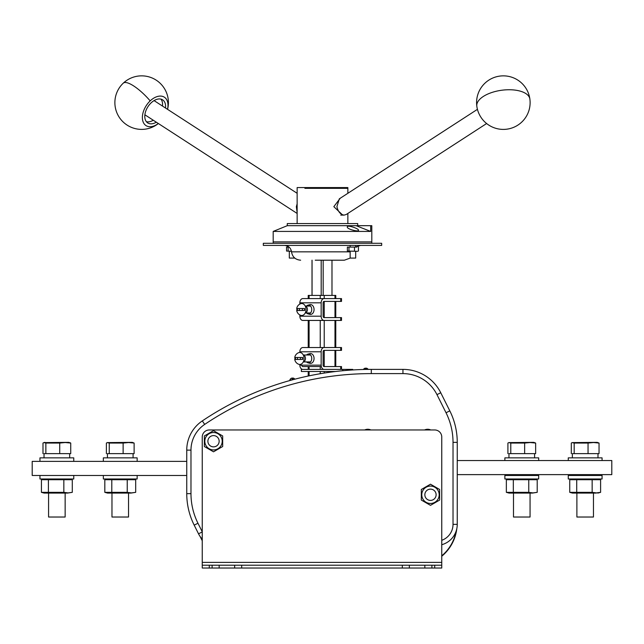 <?xml version="1.0" encoding="UTF-8"?>
<svg xmlns="http://www.w3.org/2000/svg" width="644" height="644" viewBox="0 0 644 644"><rect width="100%" height="100%" fill="white"/><g stroke="black" fill="none" stroke-linecap="round" stroke-linejoin="round"><path stroke-width="0.97" d="M441.752 556.247A42.263 42.263 0 0 0 456.813 528.611A42.263 42.263 0 0 1 441.752 556.247M200.059 536.396L202.248 540.751L200.059 536.396M186.752 475.473L32.2 475.473L32.2 461.378L186.752 461.378M457.248 460.532L611.8 460.532L611.8 474.628L457.248 474.628M68.9 442.364L43.921 442.597L42.987 443.056L42.987 453.634M70.727 443.056L65.229 442.533L59.723 443.056L59.723 453.634L70.727 453.634L70.727 443.056L69.785 442.597M59.723 443.056L45.861 443.056L45.861 453.634L59.723 453.634M45.861 443.056L43.921 442.597L44.806 442.364L43.921 442.597M65.141 493.079L65.141 517.027L48.574 517.027L48.574 493.079M67.499 493.079L72.289 492.346L72.289 479.724L41.425 479.724L41.425 492.346L44.138 493.079L67.499 493.079M41.425 492.346L63.837 492.346L68.063 492.901L72.289 492.346M45.249 479.176L48.574 479.45M48.405 492.346L48.405 479.724M63.837 492.346L63.837 479.724M68.465 479.176L72.289 479.724M67.588 453.634L44.034 453.634L44.034 457.86M39.952 457.86L39.952 461.378L39.952 457.86L73.762 457.86L73.762 461.378M73.762 475.473L73.762 478.991L39.952 478.991L39.952 475.473M535.929 478.991L504.872 478.991L504.872 475.473L538.682 475.473L538.682 478.991L535.929 478.991M137.156 475.473L137.156 478.991L103.346 478.991L103.346 475.473M599.322 478.991L568.266 478.991L568.266 475.473L602.076 475.473L602.076 478.991L599.322 478.991M504.872 457.86L504.872 460.532L504.872 457.86L538.682 457.86L538.682 460.532M103.346 457.86L103.346 461.378L103.346 457.86L137.156 457.86L137.156 461.378M568.266 460.532L568.266 457.86L602.076 457.86L602.076 460.532M532.508 453.634L508.953 453.634L508.953 457.86M130.99 453.634L107.435 453.634L107.435 457.86M595.909 453.634L572.355 453.634L572.355 457.86M532.419 493.079L537.209 492.346L537.209 479.724L506.345 479.724L506.345 492.346L509.058 493.079L532.419 493.079M506.345 492.346L528.756 492.346L532.982 492.901L537.209 492.346M510.169 479.176L513.493 479.45L513.493 478.991L513.493 479.708M513.324 492.346L513.324 479.724M528.756 492.346L528.756 479.724M533.385 479.176L537.209 479.724M130.901 493.079L135.683 492.346L135.683 479.724L104.819 479.724L104.819 492.346L107.54 493.079L130.901 493.079M104.819 492.346L127.23 492.346L131.457 492.901L135.683 492.346M108.643 479.176L111.967 479.45M111.798 492.346L111.798 479.724M127.23 492.346L127.23 479.724M131.859 479.176L135.683 479.724M595.821 493.079L600.602 492.346L600.602 479.724L569.739 479.724L569.739 492.346L572.46 493.079L595.821 493.079M569.739 492.346L592.15 492.346L596.376 492.901L600.602 492.346M573.562 479.176L576.887 479.45M576.718 492.346L576.718 479.724M592.15 492.346L592.15 479.724M596.779 479.176L600.602 479.724M524.643 443.056L510.781 443.056L510.781 453.634L524.643 453.634L524.643 443.056L530.149 442.533L535.647 443.056L533.82 442.364L508.841 442.597L507.907 443.056L507.907 453.634M535.647 443.056L535.647 453.634L524.643 453.634M510.781 443.056L508.841 442.597M530.229 474.628L513.324 474.628M530.06 493.079L530.06 517.027L513.493 517.027L513.493 493.079L513.493 517.027M123.125 443.056L109.255 443.056L109.255 453.634L123.125 453.634L123.125 443.056L128.623 442.533L134.121 443.056L132.302 442.364L107.323 442.597L106.381 443.056L106.381 453.634M134.121 443.056L134.121 453.634L123.125 453.634M109.255 443.056L107.323 442.597L108.659 442.718M128.534 493.079L128.534 517.027L111.967 517.027L111.967 493.079M588.044 443.056L574.174 443.056L574.174 453.634L588.044 453.634L588.044 443.056L593.543 442.533L599.041 443.056L597.221 442.364L572.242 442.597L571.3 443.056L571.3 453.634M599.041 443.056L599.041 453.634L588.044 453.634M574.174 443.056L572.242 442.597M593.454 475.473L593.454 474.765L593.454 475.473L593.454 474.765L576.887 474.765L576.887 475.473M593.454 493.079L593.454 517.027L593.454 493.079L593.454 517.027L576.887 517.027L576.887 493.079M202.248 531.815L197.966 523.25A66.219 66.219 0 0 1 190.978 493.642L190.978 450.132A30.993 30.993 0 0 1 204.679 424.412A298.679 298.679 0 0 1 371.306 373.609L402.951 373.609A38.036 38.036 0 0 1 436.97 394.635L446.034 412.756A66.219 66.219 0 0 1 453.022 442.364L453.022 524.361L457.248 524.361A21.131 21.131 0 0 1 441.752 544.727A21.131 21.131 0 0 0 457.248 524.361A21.131 21.131 0 0 1 441.752 544.727A21.131 21.131 0 0 0 457.248 524.361L457.248 442.364A70.446 70.446 0 0 0 449.81 410.864L440.754 392.751A42.263 42.263 0 0 0 402.951 369.382L371.306 369.382A302.905 302.905 0 0 0 202.321 420.902A35.219 35.219 0 0 0 186.752 450.132L186.752 493.642A70.446 70.446 0 0 0 194.19 525.142L198.521 533.812A21.131 21.131 0 0 0 202.248 539.068M436.97 394.635L440.754 392.751A42.263 42.263 0 0 0 402.951 369.382A42.263 42.263 0 0 1 440.754 392.751A42.263 42.263 0 0 0 402.951 369.382L402.951 373.609M424.589 429.967A7.044 7.044 0 0 1 430.731 429.967M364.713 429.967A7.044 7.044 0 0 1 370.855 429.967M308.226 298.591L308.226 295.419L335.774 295.419L335.774 298.591M306.544 312.96A4.436 3.188 -90 0 0 307.969 313.87A4.436 3.188 -90 0 0 311.744 309.506A4.436 3.188 -90 0 0 307.969 305.151A4.436 3.188 -90 0 0 306.544 306.053M307.969 313.87L309.861 314.353A4.935 3.55 -90 0 0 314.055 309.506A4.935 3.55 -90 0 0 309.861 304.66L307.969 305.151M340.716 301.408L340.716 298.591L341.505 298.591L341.505 301.408L324.085 301.408A1.409 0.982 -90 0 0 323.111 302.817L323.111 316.196A1.409 0.982 -90 0 0 324.085 317.605L341.505 317.605L341.505 320.43L340.716 320.43L340.716 317.605M337.44 301.408L340.644 301.408M321.155 302.817L299.863 302.817A4.226 2.938 -90 0 1 302.793 298.591L324.085 298.591A4.226 2.938 90 0 0 321.155 302.817L321.155 316.196A4.226 2.938 90 0 0 324.085 320.43L302.793 320.43A4.226 2.938 -90 0 1 299.863 316.196L321.155 316.196M299.863 302.817L299.863 304.065M299.863 314.948L299.863 316.196M340.644 320.43L335.774 320.43L335.774 347.543M337.44 320.43L335.774 320.43M324.085 320.43L340.716 320.43M340.716 298.591L324.085 298.591M322.274 298.591L337.44 298.591M331.982 295.419L331.982 260.2L344.363 260.2L315.254 260.2M323.175 260.2L323.175 295.419M312.018 295.419L312.018 260.2M312.058 260.2L312.058 295.419M321.187 295.419L321.187 260.2M363.401 369.487A2.818 2.818 0 0 1 365.398 368.151L365.398 369.382L366.243 369.382L366.243 368.151A2.818 2.818 0 0 1 368.183 369.398M292.135 379.284L292.521 379.284A2.785 0.539 -90 0 1 292.972 378.044L292.98 379.284L292.135 379.284L292.135 378.044L292.135 379.284L292.98 379.284L292.98 378.044A2.818 2.818 0 0 1 294.855 379.195M292.561 379.042A2.785 0.539 90 0 0 292.143 378.044A2.785 0.539 90 0 0 292.135 378.044A2.818 2.818 0 0 0 289.881 379.952L289.937 379.952M292.006 379.952L289.881 379.952L292.006 379.952M365.398 369.382L366.243 369.382M302.503 310.497A3.453 2.487 90 0 1 302.398 309.506A3.453 2.487 90 0 1 302.503 308.524M302.447 310.497A3.526 2.536 90 0 1 302.35 309.506A3.526 2.536 90 0 1 302.447 308.524M305.216 306.013A3.526 2.536 90 0 1 307.421 309.506A3.526 2.536 90 0 1 305.216 313M299.516 310.497A3.526 2.536 90 0 1 299.412 309.506A3.526 2.536 90 0 1 299.516 308.524M304.379 308.524A3.526 2.536 90 0 1 304.483 309.506A3.526 2.536 90 0 1 304.379 310.497M298.583 310.497L304.628 310.497A5.45 3.92 -90 0 0 304.628 308.524L296.707 308.524A6.199 6.199 0 0 1 300.515 303.759A5.989 4.307 90 0 1 301.714 303.517A5.989 4.307 90 0 1 306.021 309.506A5.989 4.307 90 0 1 301.714 315.496A5.989 4.307 90 0 1 300.515 315.262A6.199 6.199 0 0 1 296.707 310.497L298.583 310.497M296.916 308.524A5.45 3.92 -90 0 0 296.916 310.497M297.464 310.497A5.989 4.307 90 0 1 297.464 308.524M335.588 371.499L301.368 371.499L301.368 369.382L352.703 369.382L352.703 369.954M306.544 361.92A4.436 3.188 -90 0 0 307.969 362.822A4.436 3.188 -90 0 0 311.744 358.467A4.436 3.188 -90 0 0 307.969 354.103A4.436 3.188 -90 0 0 306.544 355.013M307.969 362.822L309.861 363.313A4.935 3.55 -90 0 0 314.055 358.467A4.935 3.55 -90 0 0 309.861 353.62L307.969 354.103M299.863 351.777A4.226 2.938 -90 0 1 302.793 347.543L324.085 347.543A4.226 2.938 90 0 0 321.155 351.777L299.863 351.777L299.863 352.477M299.863 364.448L299.863 365.156L321.155 365.156A4.226 2.938 90 0 0 324.085 369.382M321.155 351.777L321.155 365.156M340.716 350.368L340.716 347.543L341.505 347.543L341.505 350.368L324.085 350.368A1.409 0.982 -90 0 0 323.111 351.777L323.111 365.156A1.409 0.982 -90 0 0 324.085 366.565L341.505 366.565L341.505 369.382M337.44 350.368L340.644 350.368M301.819 365.156A1.409 0.982 90 0 0 302.793 366.565L321.324 366.565M340.716 347.543L324.085 347.543M302.793 369.382A4.226 2.938 -90 0 1 299.863 365.156M300.547 359.449A3.453 2.487 90 0 1 300.442 358.467A3.453 2.487 90 0 1 300.547 357.476M300.49 359.449A3.526 2.536 90 0 1 300.394 358.467A3.526 2.536 90 0 1 300.49 357.476M303.26 354.973A3.526 2.536 90 0 1 305.465 358.467A3.526 2.536 90 0 1 303.26 361.96M297.56 359.449A3.526 2.536 90 0 1 297.456 358.467A3.526 2.536 90 0 1 297.56 357.476M302.422 357.476A3.526 2.536 90 0 1 302.527 358.467A3.526 2.536 90 0 1 302.422 359.449M296.626 359.449L302.672 359.449A5.45 3.92 -90 0 0 302.672 357.476L294.751 357.476A6.199 6.199 0 0 1 298.558 352.711A5.989 4.307 90 0 1 299.758 352.477A5.989 4.307 90 0 1 304.065 358.467A5.989 4.307 90 0 1 299.758 364.456A5.989 4.307 90 0 1 298.558 364.214A6.199 6.199 0 0 1 294.751 359.449L296.626 359.449M294.96 357.476A5.45 3.92 -90 0 0 294.96 359.449M295.507 359.449A5.989 4.307 90 0 1 295.507 357.476M202.248 562.397L441.752 562.397L441.752 437.01A7.044 7.044 0 0 0 434.708 429.967L209.292 429.967A7.044 7.044 0 0 0 202.248 437.01L202.248 565.215L219.153 565.215L219.153 568.032L212.109 568.032L212.109 565.215M441.752 562.397L441.752 568.032L434.708 568.032L434.708 565.215L441.752 565.215M431.891 565.215L431.891 568.032L424.847 568.032L424.847 565.215L434.708 565.215M431.891 568.032L434.708 568.032M424.847 568.032L402.307 568.032L402.307 565.215L409.351 565.215L409.351 568.032M424.847 565.215L409.351 565.215M209.292 565.215L209.292 568.032L202.248 568.032L202.248 565.215M209.292 568.032L212.109 568.032M234.649 568.032L234.649 565.215L241.693 565.215L241.693 568.032L219.153 568.032M234.649 565.215L219.153 565.215M241.693 565.215L402.307 565.215M241.693 568.032L402.307 568.032M436.069 495.51A5.635 5.635 0 0 0 431.222 489.182A5.635 5.635 0 0 0 424.895 494.037A5.635 5.635 0 0 0 429.741 500.356A5.635 5.635 0 0 0 436.069 495.51M212.101 446.686A5.635 5.635 0 0 0 218.976 442.653A5.635 5.635 0 0 0 214.935 435.779A5.635 5.635 0 0 0 208.068 439.812A5.635 5.635 0 0 0 212.101 446.686M222.22 441.237A8.702 8.702 0 0 1 213.518 449.931A8.702 8.702 0 0 1 204.816 441.237A8.702 8.702 0 0 1 213.518 432.535A8.702 8.702 0 0 1 222.22 441.237M204.357 446.525L204.357 435.948L213.518 430.659L222.679 435.948L222.679 446.525L213.518 451.806L204.357 446.525M206.193 434.893L204.357 435.948L204.357 439.643M222.679 441.237L222.679 435.948M213.518 451.806L215.354 450.752M439.184 494.769A8.702 8.702 0 0 1 430.482 503.471A8.702 8.702 0 0 1 421.78 494.769A8.702 8.702 0 0 1 430.482 486.075A8.702 8.702 0 0 1 439.184 494.769M421.321 500.058L421.321 489.48L430.482 484.199L439.643 489.48L439.643 500.058L430.482 505.347L421.321 500.058L421.321 496.355M423.156 488.426L421.321 489.48L421.321 493.183M439.643 493.183L439.643 489.48L430.482 484.199M430.482 505.347L432.309 504.284M340.225 198.239L333.834 206.66L342.367 214.75M304.894 188.346L347.857 188.346L304.894 188.346M297.142 203.834L296.353 206.66L297.142 212.681M477.437 109.343L339.316 198.835L336.909 206.66C338.092 211.763 340.499 214.581 344.129 215.112L346.239 214.492L486.631 123.527M158.319 123.503A16.905 10.634 -57.1 0 1 143.04 121.7A16.905 10.634 -57.1 0 1 150.181 100.883A16.905 10.634 -57.1 0 1 163.665 96.809A16.905 10.634 -57.1 0 1 167.512 109.311M160.976 99.144A13.733 8.646 -57.1 0 1 162.465 106.043M156.307 122.199A13.733 8.646 -57.1 0 1 147.718 122.924A13.733 8.646 -57.1 0 1 151.123 102.855A13.733 8.646 -57.1 0 1 162.658 99.868A13.733 8.646 -57.1 0 1 165.5 108.007M145.641 115.284A8.807 5.538 -57.1 0 1 144.836 115.083M153.272 120.235A13.733 8.646 -57.1 0 1 146.365 121.692M154.327 100.448A8.807 5.538 -57.1 0 1 154.834 101.1M479.917 115.574A16.905 10.634 57.1 0 0 481.954 118.721A26.766 26.766 0 0 0 529.875 99.055A26.766 12.486 172.3 0 0 520.811 91.311A26.766 12.486 -7.7 0 0 491.581 92.583A26.766 12.486 -7.7 0 0 476.818 106.196A26.766 26.766 0 0 0 479.917 115.574M273.185 243.295L273.185 241.886L371.805 241.886L273.193 241.886L273.185 231.429L370.694 231.429L370.694 225.682L371.805 225.682L371.805 243.295M358.555 230.254C358.909 228.628 347.036 224.563 347.285 227.01C346.826 229.103 358.813 232.218 358.555 230.254L358.555 230.254M357.718 225.682L357.718 223.565L287.28 223.565L287.28 225.682L356.068 225.682L370.694 231.429M273.185 231.429L287.28 225.682L370.694 225.682M297.142 223.565L297.142 187.573L347.857 187.573L347.857 193.297M365.084 245.404L381.667 245.404L381.667 243.295L263.324 243.295L263.324 245.404L365.084 245.404M332.465 260.2L317.597 260.2M355.681 251.321L355.681 258.083L350.159 258.083L350.159 251.321M357.597 251.321L347.39 251.055L357.597 251.321M356.873 247.087L348.968 247.087L348.968 251.055M348.968 247.087L347.39 247.087L347.39 251.055M354.49 247.087L354.49 251.055M358.442 247.087L358.442 251.055M288.721 246.813L287.779 246.813L287.779 246.217M291.45 251.321L286.556 251.055L291.434 251.249M288.939 246.982L288.126 247.087L288.126 251.055M288.126 247.087L286.556 247.087L286.556 251.055M287.675 246.918L288.81 246.885M294.783 258.083L289.317 258.083L289.317 251.321M441.752 555.828A41.949 41.949 0 0 0 456.105 531.228M201.121 537.804L202.248 540.042M202.248 531.944L198.521 533.812M197.966 523.25L194.19 525.142M186.752 450.132L190.978 450.132L190.978 493.642L186.752 493.642M204.679 424.412L202.321 420.902M371.306 373.609L371.306 369.382M453.022 524.361A16.905 16.905 0 0 1 441.752 540.3M457.248 442.364L453.022 442.364M449.81 410.864L446.034 412.756M334.985 295.419L334.985 298.591M334.985 301.408L334.985 317.605M334.985 320.43L334.985 347.543M334.985 350.368L334.985 366.565M324.222 295.419L324.222 298.591M324.222 301.408L324.222 317.605M324.222 320.43L324.222 347.543M324.222 350.368L324.222 366.565M324.222 371.499L324.222 373.069M320.237 295.419L320.237 298.591M320.237 320.43L320.237 347.543M320.237 366.565L320.237 369.382M320.237 371.499L320.237 373.721M309.088 295.419L309.088 298.591M309.088 320.43L309.088 347.543M309.088 366.565L309.088 369.382M309.088 371.499L309.088 375.846M342.777 370.727L342.777 369.382M352.59 369.962L352.59 369.382M340.716 369.382L340.716 366.565M150.181 100.883A26.766 7.511 -133.4 0 0 133.727 85.974A26.766 7.511 -133.4 0 0 123.27 83.165A26.766 26.766 0 0 0 121.45 120.195A26.766 26.766 0 0 0 158.368 123.527M284.495 245.404C288.488 245.742 290.83 247.884 291.515 251.836L350.159 251.836M65.141 478.991L65.141 479.45M48.574 478.991L48.574 479.708M69.673 457.86L69.673 453.634L69.673 457.86M534.592 457.86L534.592 453.634M133.075 457.86L133.075 453.634M597.994 457.86L597.994 453.634M530.06 474.765L530.06 475.473M530.06 478.991L530.06 479.45M513.493 474.765L513.493 475.473L513.493 474.765M128.534 478.991L128.534 479.45M111.967 478.991L111.967 479.708M593.454 478.991L593.454 479.45M576.887 478.991L576.887 479.708M335.774 301.408L335.774 317.605M335.774 350.368L335.774 366.565M308.226 320.43L308.226 347.543M308.226 366.565L308.226 369.382M308.226 371.499L308.226 376.024M305.385 306.053L310.553 306.053M305.385 312.96L310.553 312.96M303.429 355.013L310.553 355.013M303.429 361.92L310.553 361.92M568.266 478.991L568.266 475.473M602.076 478.991L602.076 475.473M597.89 493.079L600.176 492.467M347.857 223.565L347.857 213.446M297.142 213.446L144.876 114.785M344.129 215.112L340.748 215.112M297.142 193.297L154.061 100.601M167.561 109.343A26.766 26.766 0 0 0 123.27 83.165M529.875 99.055A26.766 26.766 0 0 0 499.776 76.097A26.766 26.766 0 0 0 476.818 106.196M350.215 258.083L344.363 260.2M291.515 251.836C292.4 256.972 295.443 259.757 300.635 260.2M356.18 246.885L360.503 245.404M355.681 245.404L355.681 246.918M350.159 245.404L350.159 246.95"/></g></svg>
